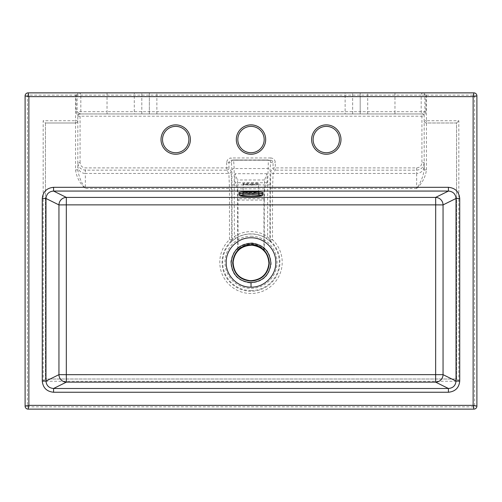 <?xml version="1.0" encoding="UTF-8"?>
<svg xmlns="http://www.w3.org/2000/svg" width="502" height="502" viewBox="0 0 502 502"><rect width="100%" height="100%" fill="white"/><g stroke="black" fill="none" stroke-linecap="round" stroke-linejoin="round"><path stroke-width="0.38" stroke-dasharray="2.51 1.88" d="M251 191.984A8.283 0.722 180 0 0 242.717 192.705A8.283 0.722 180 0 0 251 193.427A8.283 0.722 180 0 0 259.283 192.705A8.283 0.722 180 0 0 251 191.984A8.283 0.722 0 0 1 259.283 192.705A8.283 0.722 0 0 1 251 193.427A8.283 0.722 0 0 1 242.717 192.705A8.283 0.722 0 0 1 251 191.984L258.825 192.504L258.53 191.952A7.53 0.659 180 0 0 251 191.293A7.53 0.659 180 0 0 243.47 191.952A7.53 0.659 180 0 0 251 192.611A7.53 0.659 180 0 0 258.53 191.952L258.53 184.454A7.53 0.659 0 0 1 251 185.106A7.53 0.659 0 0 1 243.47 184.454A7.53 0.659 0 0 1 251 183.795A7.53 0.659 0 0 1 258.53 184.454L258.825 183.901L251 184.422A8.283 0.722 180 0 0 259.283 183.701A8.283 0.722 180 0 0 251 182.979A8.283 0.722 180 0 0 242.717 183.701A8.283 0.722 180 0 0 251 184.422L243.175 183.901L243.175 192.504L251 191.984M238.952 192.705A12.048 1.048 180 0 0 251 193.753A12.048 1.048 180 0 0 263.048 192.705M175.7 152.733A13.177 13.177 0 0 1 162.522 139.556A13.177 13.177 0 0 1 175.7 126.378A13.177 13.177 0 0 1 188.877 139.556A13.177 13.177 0 0 1 175.7 152.733M326.3 126.378A13.177 13.177 0 0 0 313.122 139.556A13.177 13.177 0 0 0 326.3 152.733A13.177 13.177 0 0 0 339.477 139.556A13.177 13.177 0 0 0 326.3 126.378M345.125 92.87L352.655 92.87L345.125 92.87L345.125 113.954L352.655 113.954L345.125 113.954M134.285 92.87L156.875 92.87L134.285 92.87L134.285 113.954L141.815 113.954L134.285 113.954M249.845 282.915C262.132 282.463 269.235 276.182 271.155 264.077C270.616 251.835 264.278 244.788 252.142 242.943C239.856 243.432 232.759 249.72 230.845 261.812C231.391 274.067 237.722 281.101 249.845 282.915L249.971 280.662M266.418 238.419L267.641 236.517A30.685 30.685 0 0 0 234.359 236.517L232.1 239.868A2.259 2.259 113.3 0 1 231.391 241.506L231.027 241.343A28.953 28.953 0 0 0 251 291.248A28.953 28.953 0 0 0 270.973 241.343A2.259 2.259 -113.2 0 1 270.277 239.705L269.9 239.868L267.641 236.517L267.641 184.912L268.382 159.987L233.618 159.987L270.773 160.226L270.773 157.967C273.496 158.249 275.008 159.755 275.291 162.485L275.291 167.906L273.038 167.906L270.848 171.188L270.277 188.488L270.277 239.705L272.53 239.705L270.609 241.506L266.418 238.419A28.426 28.426 0 0 0 235.582 238.419L231.391 241.506M235.582 238.419L234.359 236.517L234.177 168.547L233.618 159.987L231.227 160.226C229.866 160.37 229.107 161.123 228.962 162.485L231.359 162.246L231.918 169.946L232.1 239.868L231.723 239.705L231.723 188.488L231.152 171.188L228.962 167.906L228.962 162.485L226.709 162.485C226.992 159.755 228.504 158.249 231.227 157.967L231.227 160.226L270.773 160.226C272.134 160.37 272.893 161.123 273.038 162.485L273.038 167.906A2.259 2.253 33.7 0 0 275.291 170.165L416.66 170.165C421.203 169.682 423.713 167.172 424.19 162.629L424.19 115.912L424.19 169.871L424.19 162.629L421.931 162.629C421.598 165.811 419.841 167.574 416.66 167.906L275.291 167.906L275.291 170.165L273.107 173.447A2.259 2.253 -146.3 0 1 270.848 171.188M251 152.733A13.177 13.177 0 0 1 237.822 139.556A13.177 13.177 0 0 1 251 126.378A13.177 13.177 0 0 1 264.177 139.556A13.177 13.177 0 0 1 251 152.733M75.551 169.871C76.53 177.15 79.793 183.355 85.34 188.488C81.343 182.759 78.833 176.56 77.81 169.871L77.81 115.912L77.81 169.871L75.551 169.871L75.551 120.731L43.172 120.731L43.172 381.269L458.828 381.269L458.828 120.731L426.449 120.731L426.449 95.129L425.865 94.545L424.19 93.999L424.861 95.129L424.861 111.695L422.678 113.828L421.931 113.954L80.069 113.954L421.931 113.954A2.259 2.259 0 0 1 424.19 116.213L421.931 116.213L421.931 162.629M416.66 188.488C422.207 183.355 425.47 177.15 426.449 169.871L424.19 169.871C423.167 176.56 420.657 182.759 416.66 188.488L272.53 188.488L273.107 173.447L416.66 173.447L416.66 188.488M426.449 169.871L426.449 122.99L456.569 122.99L456.569 379.01L45.431 379.01L45.431 122.99L75.551 122.99L45.431 122.99L43.172 120.731M226.709 162.485L226.709 167.906L85.34 167.906C82.159 167.574 80.402 165.811 80.069 162.629L77.81 162.629C78.287 167.172 80.797 169.682 85.34 170.165L226.709 170.165L228.893 173.447L229.47 188.488L229.47 239.705A31.206 31.206 0 0 0 251 293.501A31.206 31.206 0 0 0 272.53 239.705L272.53 188.488L270.277 188.488M473.888 406.871L473.888 409.13A3.012 3.012 0 0 0 476.9 406.118L476.9 95.882A3.012 3.012 0 0 0 473.888 92.87L28.112 92.87A3.012 3.012 0 0 0 25.1 95.882L25.1 406.118A3.012 3.012 0 0 0 28.112 409.13L473.888 409.13A3.012 3.012 0 0 0 476.9 406.118L474.641 406.118A0.753 0.753 0 0 1 473.888 406.871L28.112 406.871A0.753 0.753 0 0 1 27.359 406.118L27.359 95.882A0.753 0.753 0 0 1 28.112 95.129L75.551 95.129L75.551 120.731L77.81 120.731C77.666 122.093 76.913 122.846 75.551 122.99A2.259 2.259 0 0 0 77.81 120.731A2.259 2.259 0 0 1 75.551 122.99M360.185 92.87L352.655 92.87L367.715 92.87L360.185 92.87L360.185 113.954L367.715 113.954L352.655 113.954L360.185 113.954L360.185 92.87M426.449 122.99A2.259 2.259 0 0 1 424.19 120.731L426.449 120.731L426.449 122.99A2.259 2.259 0 0 1 424.19 120.731C424.334 122.093 425.087 122.846 426.449 122.99L456.569 122.99L456.569 379.01L45.431 379.01L45.431 122.99M149.345 113.954L141.815 113.954L156.875 113.954L149.345 113.954L149.345 92.87L149.345 113.954M80.069 162.629L80.069 113.954A2.259 2.259 0 0 0 77.81 116.213A2.259 2.259 0 0 1 80.069 113.954L79.322 113.828L77.139 111.695L77.139 95.129L77.81 93.999L75.551 95.129M422.697 113.803A2.259 2.24 0 0 1 424.19 115.912L425.909 111.695L425.865 94.545M456.569 122.99L458.828 120.731M456.569 379.01L458.828 381.269M45.431 379.01L43.172 381.269M76.135 94.545L76.091 111.695L77.81 115.912A2.259 2.24 180 0 1 79.303 113.803M264.272 200.078L264.272 249.438C255.405 242.347 246.557 242.347 237.728 249.438L237.371 188.827L234.942 182.741L234.942 173.705L237.446 179.98L238.042 198.729L238.042 249.394C246.689 242.598 255.323 242.598 263.958 249.394L263.958 198.729L264.554 179.98L267.058 173.705L267.058 182.741L264.629 188.827L264.272 200.078L237.728 200.078M263.958 249.394L264.278 250.234L264.272 249.438M237.728 249.438L237.502 250.749M237.722 250.234L238.042 249.394M267.058 182.741L234.942 182.741M267.058 173.705L234.942 173.705M270.609 241.506A2.259 2.259 -113.3 0 1 269.9 239.868L270.082 169.946L270.641 162.246L275.291 162.485M270.641 162.246A2.259 2.259 95.7 0 0 268.608 159.994L231.227 160.226M76.091 95.129L421.178 95.129L421.178 111.695A2.259 2.246 90 0 0 422.678 113.828A2.259 2.259 0 0 1 424.19 115.956M421.931 113.954A2.259 2.259 0 0 1 424.19 116.213A2.259 2.259 0 0 0 421.931 113.954L421.931 116.213L77.81 116.213M78.576 92.87A2.259 2.246 90 0 1 80.822 95.129L80.822 111.695A2.259 2.246 90 0 1 79.322 113.828A2.259 2.259 180 0 0 77.81 115.956M264.278 250.234L264.498 250.749M263.048 194.205A12.048 1.048 0 0 1 251 195.253A12.048 1.048 0 0 1 238.952 194.205M253.629 194.889A8.283 0.722 180 0 0 259.283 194.205A8.283 0.722 180 0 0 251 193.483A8.283 0.722 180 0 0 242.717 194.205A8.283 0.722 180 0 0 248.371 194.889M352.655 113.954L352.655 92.87L352.655 113.954M141.815 113.954L141.815 92.87L141.815 113.954M251 290.608A28.313 28.313 0 0 0 279.313 262.295A28.313 28.313 0 0 0 251 233.982A28.313 28.313 0 0 0 222.687 262.295A28.313 28.313 0 0 0 251 290.608M251 236.241A26.054 26.054 0 0 1 277.054 262.295A26.054 26.054 0 0 1 251 288.349A26.054 26.054 0 0 1 224.946 262.295A26.054 26.054 0 0 1 251 236.241M252.142 242.943L252.017 245.202M231.918 169.946A2.259 1.406 -1.6 0 1 234.177 168.547L267.823 168.547A2.259 1.406 1.6 0 1 270.082 169.946M231.152 171.188A2.259 2.253 146.3 0 1 228.893 173.447L85.34 173.447L85.34 188.488L231.723 188.488M270.773 157.967L231.227 157.967M77.81 165.924A7.53 7.517 -0 0 0 85.34 173.447L85.34 167.906M426.449 95.129L473.888 95.129A0.753 0.753 0 0 1 474.641 95.882L474.641 406.118M474.641 95.882L476.9 95.882A3.012 3.012 0 0 0 473.888 92.87L473.888 95.129M28.112 95.129L28.112 92.87A3.012 3.012 0 0 0 25.1 95.882L27.359 95.882M27.359 406.118L25.1 406.118A3.012 3.012 0 0 0 28.112 409.13L28.112 406.871M416.66 167.906L416.66 173.447A7.53 7.517 -0 0 0 424.19 165.924M107.039 92.87L107.039 111.695L76.091 111.695M394.961 92.87L394.961 111.695L107.039 111.695L107.039 113.954M425.909 111.695L394.961 111.695L394.961 113.954M423.424 92.87A2.259 2.246 90 0 0 421.178 95.129L425.909 95.129M77.81 93.999L77.81 92.87M424.19 92.87L424.19 93.999M232.1 184.912L269.9 184.912M263.958 198.729L238.042 198.729M264.629 188.827L237.371 188.827M264.554 179.98L237.446 179.98M231.723 239.705A2.259 2.259 113.2 0 1 231.027 241.343L229.47 239.705L231.723 239.705M226.709 170.165A2.259 2.253 -33.7 0 0 228.962 167.906L226.709 167.906L226.709 170.165M231.002 160.232L233.618 159.987A2.259 2.259 -95.7 0 0 233.392 159.994L233.392 159.994A2.259 2.259 -95.7 0 0 231.359 162.246M260.005 195.422L259.283 194.205L259.283 192.705M241.995 195.422L242.717 194.205L242.717 192.705M257.557 246.043L255.976 245.516M242.246 247.053L241.079 247.737M156.875 113.954L156.875 92.87M367.715 113.954L367.715 92.87"/><path stroke-width="0.75" d="M263.048 194.205L263.048 192.705A12.048 1.048 180 0 0 251 191.651A12.048 1.048 180 0 0 238.952 192.705L238.952 194.205A12.048 1.048 0 0 1 251 193.151A12.048 1.048 0 0 1 263.048 194.205C262.835 195.316 262.308 195.893 261.46 195.931C258.794 196.433 255.305 196.665 251 196.627A10.542 0.916 180 0 0 261.542 195.705A10.542 0.916 180 0 0 251 194.782A10.542 0.916 180 0 0 240.458 195.705A10.542 0.916 180 0 0 251 196.621C246.695 196.665 243.206 196.433 240.54 195.931C239.692 195.893 239.165 195.316 238.952 194.205M250.969 244.781C262.05 245.811 268.168 251.847 269.323 262.891C268.25 273.954 262.157 280.016 251.025 281.082C239.925 280.06 233.806 274.023 232.677 262.979C233.775 251.922 239.868 245.854 250.969 244.781M250.969 244.832C256.309 244.913 260.814 246.884 264.498 250.749L264.14 250.636C260.519 246.959 256.127 245.089 250.969 245.014C245.829 245.101 241.462 246.978 237.86 250.636L237.502 250.749C241.167 246.902 245.654 244.926 250.969 244.832M250.969 245.171L252.017 245.202C262.546 246.746 268.181 252.826 268.921 263.424C267.61 273.979 261.649 279.733 251.025 280.693L249.971 280.662C239.448 279.137 233.819 273.069 233.079 262.458C234.39 251.916 240.351 246.156 250.969 245.171M175.7 152.733A13.177 13.177 0 0 0 188.877 139.556A13.177 13.177 0 0 0 175.7 126.378A13.177 13.177 0 0 0 162.522 139.556A13.177 13.177 0 0 0 175.7 152.733A13.177 13.177 0 0 1 162.522 139.556A13.177 13.177 0 0 1 175.7 126.378M326.3 152.733A13.177 13.177 0 0 0 339.477 139.556A13.177 13.177 0 0 0 326.3 126.378A13.177 13.177 0 0 0 313.122 139.556A13.177 13.177 0 0 0 326.3 152.733A13.177 13.177 0 0 1 313.122 139.556A13.177 13.177 0 0 1 326.3 126.378M251 152.733A13.177 13.177 0 0 0 264.177 139.556A13.177 13.177 0 0 0 251 126.378A13.177 13.177 0 0 0 237.822 139.556A13.177 13.177 0 0 0 251 152.733A13.177 13.177 0 0 1 237.822 139.556A13.177 13.177 0 0 1 251 126.378M448.43 392.25L53.57 392.25L53.57 388.498L66.358 382.147A7.53 7.386 63.6 0 1 58.947 374.655L58.947 204.91A7.53 7.386 116.4 0 1 66.358 197.411L435.642 197.411A7.53 7.386 -116.4 0 1 443.053 204.91L443.053 374.649A7.53 7.386 -63.6 0 1 435.642 382.147L435.68 204.872L66.32 204.872L66.358 197.411L53.57 191.061C48.951 191.494 46.422 193.967 45.977 198.478L45.977 381.081C46.422 385.592 48.951 388.065 53.57 388.498L448.43 388.498C453.049 388.065 455.578 385.592 456.023 381.081L459.725 381.081C459.023 387.833 455.258 391.554 448.43 392.25L448.43 388.498L435.642 382.147L66.358 382.147L66.32 374.687L443.053 374.649L456.023 381.081L456.023 198.478C455.578 193.967 453.049 191.494 448.43 191.061L448.43 187.309C455.258 188.005 459.023 191.726 459.725 198.478L459.725 381.081M251.031 282.62C239.002 281.515 232.37 274.97 231.14 262.979C232.338 250.975 238.946 244.399 250.975 243.244C262.979 244.361 269.612 250.906 270.86 262.891C269.693 274.895 263.079 281.471 251.031 282.62L251.038 287.163C237.822 287.533 225.875 275.742 226.189 262.521C225.837 249.274 237.716 237.477 250.962 237.797C264.209 237.44 276.125 249.199 275.811 262.452C276.163 275.667 264.247 287.495 251.038 287.163M476.9 95.882L476.9 406.118L473.135 405.365L473.135 96.635L473.888 92.87L28.112 92.87L28.865 96.635L25.1 95.882L25.1 406.118L28.865 405.365L28.112 409.13L473.888 409.13L473.135 405.365L28.865 405.365L28.865 96.635L473.135 96.635L476.9 95.882A3.012 3.012 0 0 0 473.888 92.87A3.012 3.012 0 0 1 476.9 95.882M459.725 198.478L456.023 198.478L443.053 204.91L435.68 204.872L435.642 197.411L448.43 191.061L53.57 191.061L53.57 187.309L448.43 187.309M53.57 392.25C46.742 391.554 42.977 387.833 42.275 381.081L45.977 381.081L58.947 374.649A7.53 7.386 63.6 0 1 58.947 374.649L66.32 374.687L66.32 204.872L58.947 204.91A7.53 7.386 116.4 0 1 58.947 204.904L45.977 198.478L42.275 198.478C42.977 191.726 46.742 188.005 53.57 187.309M28.112 92.87A3.012 3.012 0 0 0 25.1 95.882A3.012 3.012 0 0 1 28.112 92.87M25.1 406.118A3.012 3.012 0 0 0 28.112 409.13A3.012 3.012 0 0 1 25.1 406.118M473.888 409.13A3.012 3.012 0 0 0 476.9 406.118A3.012 3.012 0 0 1 473.888 409.13M264.14 250.636L263.945 250.121M264.278 250.234L264.498 250.749L261.63 248.22L257.557 246.043M237.722 250.234L241.079 247.737M237.86 250.636L238.055 250.121M251 194.851A9.789 0.853 0 0 1 260.789 195.705A9.789 0.853 0 0 1 251 196.558A9.789 0.853 0 0 1 241.211 195.705A9.789 0.853 0 0 1 251 194.851M248.371 194.889A8.283 0.722 180 0 0 251 194.927A8.283 0.722 180 0 0 253.629 194.889M251.025 281.082L251.025 280.693M175.7 124.872A14.683 14.683 0 0 1 190.383 139.556A14.683 14.683 0 0 1 175.7 154.239A14.683 14.683 0 0 1 161.017 139.556A14.683 14.683 0 0 1 175.7 124.872M326.3 124.872A14.683 14.683 0 0 1 340.983 139.556A14.683 14.683 0 0 1 326.3 154.239A14.683 14.683 0 0 1 311.616 139.556A14.683 14.683 0 0 1 326.3 124.872M249.971 280.662L249.971 280.662C254.05 280.976 258.091 279.721 262.1 276.891C265.715 274.293 267.961 270.271 268.827 264.824C270.503 255.066 260.946 245.051 252.017 245.202L252.017 245.202C241.236 245.591 234.936 251.094 233.116 261.705C233.279 272.592 238.896 278.911 249.971 280.662M251 124.872A14.683 14.683 0 0 1 265.683 139.556A14.683 14.683 0 0 1 251 154.239A14.683 14.683 0 0 1 236.316 139.556A14.683 14.683 0 0 1 251 124.872M42.275 381.081L42.275 198.478M242.133 195.341L251 194.858L259.867 195.341M255.976 245.516L251.157 244.832L248.308 245.032L242.246 247.053"/></g></svg>
